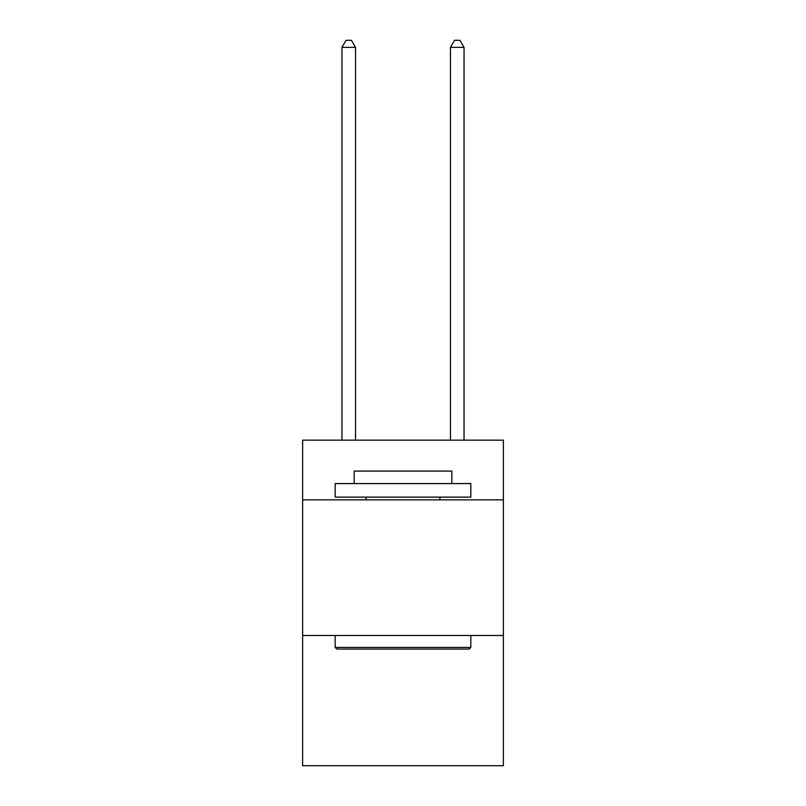 <?xml version="1.0" encoding="UTF-8"?>
<svg xmlns="http://www.w3.org/2000/svg" width="806" height="806" viewBox="0 0 806 806"><rect width="100%" height="100%" fill="white"/><g stroke="black" fill="none" stroke-linecap="round" stroke-linejoin="round"><path stroke-width="1.21" d="M503.377 499.851L503.377 440.167L302.623 440.167L302.623 499.851L503.377 499.851L503.377 765.7L302.623 765.7L302.623 499.851M503.377 635.491L302.623 635.491M336.807 649.052L335.185 647.42L470.815 647.42L469.193 649.052L336.807 649.052M470.815 483.57L470.815 497.131L335.185 497.131L335.185 483.57L470.815 483.57M354.166 483.57L354.166 471.087L451.834 471.087L451.834 483.57M470.815 635.491L470.815 647.42M335.185 635.491L335.185 647.42M439.895 497.131L439.895 499.851M366.105 497.131L366.105 499.851M355.527 440.167L355.527 47.353L341.966 47.353L341.966 440.167M341.966 47.353L346.036 40.3L351.456 40.3L355.527 47.353M464.034 440.167L464.034 47.353L450.473 47.353L450.473 440.167M450.473 47.353L454.544 40.3L459.964 40.3L464.034 47.353"/></g></svg>
